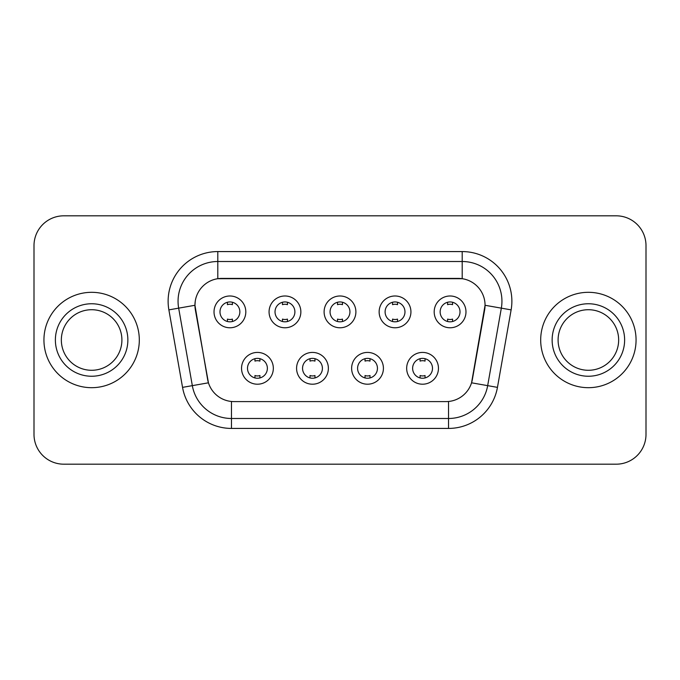 <?xml version="1.0" encoding="UTF-8"?>
<svg xmlns="http://www.w3.org/2000/svg" width="680" height="680" viewBox="0 0 680 680"><rect width="100%" height="100%" fill="white"/><g stroke="black" fill="none" stroke-linecap="round" stroke-linejoin="round"><path stroke-width="1.02" d="M328.372 368.313A15.895 15.895 0 0 1 312.477 384.208A15.895 15.895 0 0 1 296.582 368.313A15.895 15.895 0 0 1 312.477 352.418A15.895 15.895 0 0 1 328.372 368.313M302.549 368.313A9.936 9.936 0 0 0 312.477 378.25A9.936 9.936 0 0 0 322.413 368.313A9.936 9.936 0 0 0 312.477 358.377A9.936 9.936 0 0 0 302.549 368.313M383.418 368.313A15.895 15.895 0 0 1 367.523 384.208A15.895 15.895 0 0 1 351.628 368.313A15.895 15.895 0 0 1 367.523 352.418A15.895 15.895 0 0 1 383.418 368.313M357.587 368.313A9.936 9.936 0 0 0 367.523 378.25A9.936 9.936 0 0 0 377.451 368.313A9.936 9.936 0 0 0 367.523 358.377A9.936 9.936 0 0 0 357.587 368.313M438.456 368.313A15.895 15.895 0 0 1 422.56 384.208A15.895 15.895 0 0 1 406.666 368.313A15.895 15.895 0 0 1 422.56 352.418A15.895 15.895 0 0 1 438.456 368.313M412.624 368.313A9.936 9.936 0 0 0 422.56 378.25A9.936 9.936 0 0 0 432.497 368.313A9.936 9.936 0 0 0 422.56 358.377A9.936 9.936 0 0 0 412.624 368.313M273.334 368.313A15.895 15.895 0 0 1 257.44 384.208A15.895 15.895 0 0 1 241.544 368.313A15.895 15.895 0 0 1 257.44 352.418A15.895 15.895 0 0 1 273.334 368.313M247.503 368.313A9.936 9.936 0 0 0 257.44 378.25A9.936 9.936 0 0 0 267.376 368.313A9.936 9.936 0 0 0 257.44 358.377A9.936 9.936 0 0 0 247.503 368.313M300.857 311.882A15.895 15.895 0 0 1 284.962 327.777A15.895 15.895 0 0 1 269.067 311.882A15.895 15.895 0 0 1 284.962 295.987A15.895 15.895 0 0 1 300.857 311.882M275.026 311.882A9.936 9.936 0 0 0 284.962 321.819A9.936 9.936 0 0 0 294.899 311.882A9.936 9.936 0 0 0 284.962 301.945A9.936 9.936 0 0 0 275.026 311.882M355.895 311.882A15.895 15.895 0 0 1 340 327.777A15.895 15.895 0 0 1 324.105 311.882A15.895 15.895 0 0 1 340 295.987A15.895 15.895 0 0 1 355.895 311.882M330.063 311.882A9.936 9.936 0 0 0 340 321.819A9.936 9.936 0 0 0 349.936 311.882A9.936 9.936 0 0 0 340 301.945A9.936 9.936 0 0 0 330.063 311.882M410.933 311.882A15.895 15.895 0 0 1 395.037 327.777A15.895 15.895 0 0 1 379.142 311.882A15.895 15.895 0 0 1 395.037 295.987A15.895 15.895 0 0 1 410.933 311.882M385.101 311.882A9.936 9.936 0 0 0 395.037 321.819A9.936 9.936 0 0 0 404.974 311.882A9.936 9.936 0 0 0 395.037 301.945A9.936 9.936 0 0 0 385.101 311.882M465.978 311.882A15.895 15.895 0 0 1 450.083 327.777A15.895 15.895 0 0 1 434.188 311.882A15.895 15.895 0 0 1 450.083 295.987A15.895 15.895 0 0 1 465.978 311.882M440.147 311.882A9.936 9.936 0 0 0 450.083 321.819A9.936 9.936 0 0 0 460.012 311.882A9.936 9.936 0 0 0 450.083 301.945A9.936 9.936 0 0 0 440.147 311.882M245.811 311.882A15.895 15.895 0 0 1 229.917 327.777A15.895 15.895 0 0 1 214.021 311.882A15.895 15.895 0 0 1 229.917 295.987A15.895 15.895 0 0 1 245.811 311.882M219.988 311.882A9.936 9.936 0 0 0 229.917 321.819A9.936 9.936 0 0 0 239.853 311.882A9.936 9.936 0 0 0 229.917 301.945A9.936 9.936 0 0 0 219.988 311.882M182.546 387.37L168.878 309.876A49.674 49.674 0 0 1 217.796 251.575L462.204 251.575A49.674 49.674 0 0 1 511.122 309.876L497.454 387.37A49.674 49.674 0 0 1 448.537 428.425L231.463 428.425A49.674 49.674 0 0 1 182.546 387.37L208.445 382.806L195.356 309.885A26.826 26.826 0 0 1 221.774 278.4L458.226 278.4A26.826 26.826 0 0 1 484.644 309.885L472.379 379.431A26.826 26.826 0 0 1 445.961 401.6L234.039 401.6A26.826 26.826 0 0 1 207.621 379.431L194.947 305.286L178.661 308.15A39.737 39.737 0 0 1 217.796 261.511L462.204 261.511A39.737 39.737 0 0 1 501.338 308.15L487.671 385.645A39.737 39.737 0 0 1 448.537 418.489L231.463 418.489A39.737 39.737 0 0 1 192.329 385.645L178.661 308.15A39.737 39.737 0 0 1 178.058 301.257M43.936 340A47.685 47.685 0 0 0 91.621 387.685A47.685 47.685 0 0 0 139.315 340A47.685 47.685 0 0 0 91.621 292.315A47.685 47.685 0 0 0 43.936 340A47.685 47.685 0 0 0 91.621 387.685A47.685 47.685 0 0 0 139.315 340A47.685 47.685 0 0 0 91.621 292.315A47.685 47.685 0 0 0 43.936 340M540.685 340A47.685 47.685 0 0 0 588.379 387.685A47.685 47.685 0 0 0 636.063 340A47.685 47.685 0 0 0 588.379 292.315A47.685 47.685 0 0 0 540.685 340A47.685 47.685 0 0 0 588.379 387.685A47.685 47.685 0 0 0 636.063 340A47.685 47.685 0 0 0 588.379 292.315A47.685 47.685 0 0 0 540.685 340M217.796 251.575L217.796 278.698L462.204 278.698L462.204 251.575M194.947 305.226L195.245 301.257M445.961 401.6L234.039 401.6M501.338 308.15L485.052 305.286L471.554 382.806L487.671 385.645L501.338 308.15L511.122 309.876M472.379 379.431L472.217 380.273M207.782 380.273L207.621 379.431M646 245.616A29.801 29.801 0 0 0 616.199 215.815L63.801 215.815A29.801 29.801 0 0 0 34 245.616L34 434.384A29.801 29.801 0 0 0 63.801 464.185L616.199 464.185A29.801 29.801 0 0 0 646 434.384L646 245.616L646 434.384M34 245.616L34 434.384M616.199 215.815L63.801 215.815M63.801 464.185L616.199 464.185M232.407 302.26L232.407 304.674A7.625 7.625 0 0 0 227.434 304.674L227.434 302.26M227.434 321.504L227.434 319.09A7.625 7.625 0 0 0 232.407 319.09L232.407 321.504M254.957 377.935L254.957 375.522A7.625 7.625 0 0 0 259.922 375.522L259.922 377.935M259.922 358.692L259.922 361.105A7.625 7.625 0 0 0 254.957 361.105L254.957 358.692M121.907 340A30.286 30.286 0 0 0 91.621 309.714A30.286 30.286 0 0 0 61.344 340A30.286 30.286 0 0 0 91.621 370.286A30.286 30.286 0 0 0 121.907 340A30.286 30.286 0 0 1 91.621 370.286A30.286 30.286 0 0 1 61.344 340M287.445 302.26L287.445 304.674A7.625 7.625 0 0 0 282.472 304.674L282.472 302.26M282.472 321.504L282.472 319.09A7.625 7.625 0 0 0 287.445 319.09L287.445 321.504M342.482 302.26L342.482 304.674A7.625 7.625 0 0 0 337.518 304.674L337.518 302.26M337.518 321.504L337.518 319.09A7.625 7.625 0 0 0 342.482 319.09L342.482 321.504M397.528 302.26L397.528 304.674A7.625 7.625 0 0 0 392.555 304.674L392.555 302.26M392.555 321.504L392.555 319.09A7.625 7.625 0 0 0 397.528 319.09L397.528 321.504M452.565 302.26L452.565 304.674A7.625 7.625 0 0 0 447.593 304.674L447.593 302.26M447.593 321.504L447.593 319.09A7.625 7.625 0 0 0 452.565 319.09L452.565 321.504M309.995 377.935L309.995 375.522A7.625 7.625 0 0 0 314.968 375.522L314.968 377.935M314.968 358.692L314.968 361.105A7.625 7.625 0 0 0 309.995 361.105L309.995 358.692M365.032 377.935L365.032 375.522A7.625 7.625 0 0 0 370.005 375.522L370.005 377.935M370.005 358.692L370.005 361.105A7.625 7.625 0 0 0 365.032 361.105L365.032 358.692M420.078 377.935L420.078 375.522A7.625 7.625 0 0 0 425.043 375.522L425.043 377.935M425.043 358.692L425.043 361.105A7.625 7.625 0 0 0 420.078 361.105L420.078 358.692M618.656 340A30.286 30.286 0 0 0 588.379 309.714A30.286 30.286 0 0 0 558.093 340A30.286 30.286 0 0 0 588.379 370.286A30.286 30.286 0 0 0 618.656 340A30.286 30.286 0 0 1 588.379 370.286A30.286 30.286 0 0 1 558.093 340M448.537 401.472L448.537 428.425M231.463 428.425L231.463 401.472M168.878 309.876L178.661 308.15M487.671 385.645L497.454 387.37M127.865 340A36.244 36.244 0 0 0 91.621 303.756A36.244 36.244 0 0 0 55.378 340A36.244 36.244 0 0 0 91.621 376.244A36.244 36.244 0 0 0 127.865 340M624.623 340A36.244 36.244 0 0 0 588.379 303.756A36.244 36.244 0 0 0 552.135 340A36.244 36.244 0 0 0 588.379 376.244A36.244 36.244 0 0 0 624.623 340"/></g></svg>
